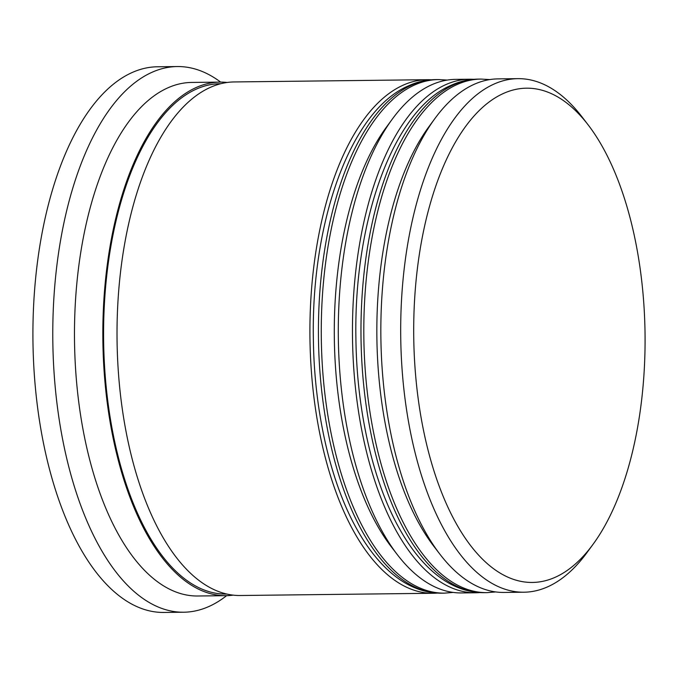 <?xml version="1.0" encoding="UTF-8"?>
<svg xmlns="http://www.w3.org/2000/svg" width="679" height="679" viewBox="0 0 679 679"><rect width="100%" height="100%" fill="white"/><g stroke="black" fill="none" stroke-linecap="round" stroke-linejoin="round"><path stroke-width="1.02" d="M555.66 577.082A247.173 115.659 89.3 0 0 593.064 544.286A247.173 115.659 89.3 0 0 588.201 124.953A247.173 115.659 89.3 0 0 503.139 93.592A247.173 115.659 89.3 0 0 416.736 386.767A247.173 115.659 89.3 0 0 555.66 577.082M593.064 544.286L587.038 552.528A256.798 120.166 -90.7 0 1 548.174 586.597A256.798 120.166 -90.7 0 1 523.874 592.215A256.798 120.166 -90.7 0 1 401.662 362.993A256.798 120.166 -90.7 0 1 493.608 84.264A256.798 120.166 -90.7 0 1 517.907 78.654A256.798 120.166 -90.7 0 1 581.979 116.856L588.201 124.953M517.907 78.654L498.055 78.883A256.798 120.166 89.3 0 0 473.747 84.502A256.798 120.166 89.3 0 0 434.883 118.57A256.798 120.166 89.3 0 0 439.941 554.242A256.798 120.166 89.3 0 0 504.013 592.444L523.874 592.215M469.681 79.214L455.499 79.375A256.798 120.166 89.3 0 0 431.199 84.994A256.798 120.166 89.3 0 0 392.335 119.063A256.798 120.166 89.3 0 0 397.393 554.735A256.798 120.166 89.3 0 0 461.465 592.937L475.648 592.775A256.798 120.166 -90.7 0 1 353.436 363.554A256.798 120.166 -90.7 0 1 445.382 84.824A256.798 120.166 -90.7 0 1 469.681 79.214A256.798 120.166 -90.7 0 1 473.806 79.316M233.101 595.144A256.798 120.166 -90.7 0 1 226.014 595.67L197.648 596.001A256.798 120.166 -90.7 0 1 75.445 366.779A256.798 120.166 -90.7 0 1 167.382 88.058A256.798 120.166 -90.7 0 1 191.69 82.439L220.055 82.108A256.798 120.166 -90.7 0 1 227.151 82.473M226.608 595.661A272.848 127.677 -90.7 0 1 209.48 606.245A272.848 127.677 -90.7 0 1 183.653 612.22A272.848 127.677 -90.7 0 1 53.811 368.672A272.848 127.677 -90.7 0 1 151.493 72.526A272.848 127.677 -90.7 0 1 177.321 66.55A272.848 127.677 -90.7 0 1 220.65 82.108M437.208 593.073A256.798 120.166 -90.7 0 1 433.1 593.268A256.798 120.166 -90.7 0 1 310.889 364.046A256.798 120.166 -90.7 0 1 402.834 85.325A256.798 120.166 -90.7 0 1 427.133 79.706A256.798 120.166 -90.7 0 1 431.258 79.808M433.1 593.268L240.196 595.508A256.798 120.166 -90.7 0 1 117.993 366.287A256.798 120.166 -90.7 0 1 209.938 87.557A256.798 120.166 -90.7 0 1 234.238 81.947L427.133 79.706M226.014 595.67A256.798 120.166 -90.7 0 1 103.811 366.448A256.798 120.166 -90.7 0 1 195.747 87.727A256.798 120.166 -90.7 0 1 220.055 82.108M183.653 612.22L163.792 612.45A272.848 127.677 -90.7 0 1 33.95 368.901A272.848 127.677 -90.7 0 1 131.641 72.755A272.848 127.677 -90.7 0 1 157.46 66.78L177.321 66.55M397.393 554.735L391.172 546.637A247.173 115.659 -90.7 0 1 386.3 127.304L392.335 119.063M479.756 592.58A256.798 120.166 -90.7 0 1 475.648 592.775M439.941 554.242L433.72 546.137A247.173 115.659 -90.7 0 1 428.856 126.803L434.883 118.57M456.729 84.697A256.798 120.166 -90.7 0 1 481.029 79.078L478.194 79.112A256.798 120.166 89.3 0 0 453.895 84.731A256.798 120.166 89.3 0 0 361.949 363.452A256.798 120.166 89.3 0 0 484.152 592.674L486.996 592.648A256.798 120.166 -90.7 0 1 364.784 363.418A256.798 120.166 -90.7 0 1 456.729 84.697M431.869 122.823A247.173 115.659 89.3 0 0 436.835 550.049M414.173 85.189A256.798 120.166 -90.7 0 1 438.481 79.57L435.646 79.604A256.798 120.166 89.3 0 0 411.338 85.223A256.798 120.166 89.3 0 0 319.402 363.944A256.798 120.166 89.3 0 0 441.605 593.174L444.439 593.14A256.798 120.166 -90.7 0 1 322.236 363.919A256.798 120.166 -90.7 0 1 414.173 85.189M389.322 123.323A247.173 115.659 89.3 0 0 394.278 550.542M226.752 594.057A255.194 119.411 -90.7 0 1 104.6 367.076A255.194 119.411 -90.7 0 1 195.917 89.297A255.194 119.411 -90.7 0 1 220.819 83.712M489.814 79.579L481.029 79.078M484.152 592.674C464.037 592.648 445.28 584.118 427.897 567.084C417.475 556.831 407.969 543.989 399.379 528.568C372.746 481.216 356.653 410.04 355.898 337.794C353.818 220.471 393.336 110.074 450.915 85.384C459.802 81.327 468.9 79.239 478.194 79.112M495.763 591.935L486.996 592.648M447.266 80.071L438.481 79.57M441.605 593.174C421.481 593.14 402.732 584.611 385.349 567.576C374.927 557.323 365.412 544.482 356.823 529.068C330.198 481.708 314.105 410.532 313.35 338.295C311.271 220.964 350.788 110.567 408.368 85.885C417.254 81.82 426.344 79.732 435.646 79.604M453.216 592.428L444.439 593.14"/></g></svg>
